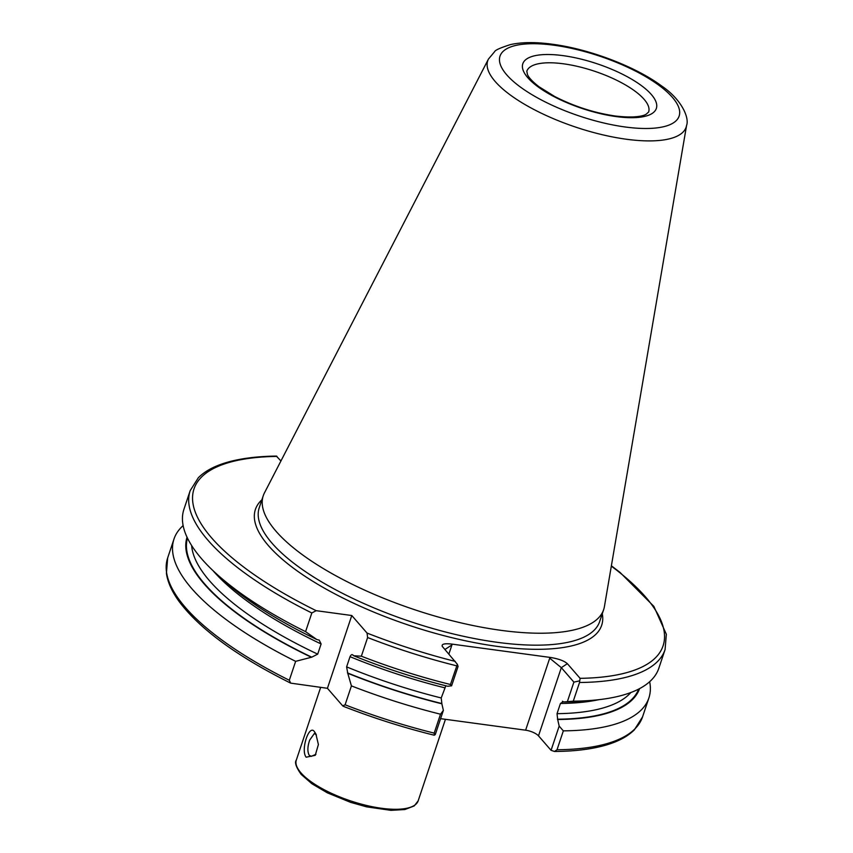 <?xml version="1.0" encoding="UTF-8"?>
<svg xmlns="http://www.w3.org/2000/svg" width="853" height="853" viewBox="0 0 853 853"><rect width="100%" height="100%" fill="white"/><g stroke="black" fill="none" stroke-linecap="round" stroke-linejoin="round"><path stroke-width="1.28" d="M306.142 757.197C300.352 749.979 309.33 723.173 314.597 731.938L315.813 733.74L318.404 744.52L315.237 755.331L306.142 757.197M316.431 734.987L314.394 733.452L309.703 740.073C307.485 746.482 307.304 751.525 309.159 755.204L311.281 756.366L315.951 754.287M488.438 59.092L264.473 492.853A179.482 60.073 18.5 0 0 263.257 495.732A179.482 60.073 18.5 0 0 501.02 630.346A179.482 60.073 18.5 0 0 603.657 609.628A179.482 60.073 18.5 0 0 604.414 606.6L686.59 125.391C689.469 118.055 681.899 99.598 661.448 85.833C635.24 66.449 589.402 49.069 552.328 44.228C535.897 41.968 521.961 42.085 510.52 44.569C500.487 47.779 495.198 50.124 494.655 51.628L488.438 59.092A104.62 35.016 18.5 0 0 525.395 104.791A104.62 35.016 18.5 0 0 626.326 139.231A104.62 35.016 18.5 0 0 686.59 125.391M311.825 612.976A250.398 83.807 18.5 0 1 190.166 490.678L183.917 509.348A250.398 83.807 18.5 0 0 217.814 575.061A250.398 83.807 18.5 0 0 305.577 631.646L311.825 612.976L316.186 610.684L351.777 615.514L367.057 633.075L367.611 637.532L361.363 656.202A250.398 83.807 18.5 0 0 450.448 684.511L457.347 664.295L442.185 646.265M361.363 656.202L353.632 655.733A238.616 79.862 18.5 0 0 447.75 686.26L451.6 685.812L450.448 684.511M353.632 655.733L352.598 654.805M353.291 655.349C352.182 654.07 351.095 654.507 350.029 656.682L346.617 666.875L347.757 673.273A238.616 79.862 18.5 0 0 441.875 703.8L441.225 697.967L445.81 685.844M347.757 673.273L351.425 685.897A250.398 83.807 18.5 0 0 440.511 714.206L443.368 710.389L441.875 703.8M351.425 685.897L345.102 704.802L342.703 705.868L327.424 688.296L290.649 683.125L289.316 680.257L295.639 661.342L311.729 657.173L317.7 654.144L321.112 643.951L319.182 640.102L316.804 639.526L305.577 631.646M443.368 710.389L435.265 734.604L434.508 735.083L434.188 733.111L440.511 714.206M434.508 735.083L434.134 735.19C403.448 727.588 373.156 717.959 343.258 706.284L342.703 705.868M442.536 646.755C441.022 644.186 443.976 643.279 451.418 644.036L550.75 657.503C558.683 658.836 564.217 660.894 567.362 663.687L580.104 678.338L579.528 682.496L573.28 701.166A250.398 83.807 18.5 0 0 592.206 700.334A250.398 83.807 18.5 0 0 658.825 668.251L665.073 649.581L666.342 634.269L653.856 606.376L619.96 572.352L611.388 565.784M573.28 701.166L563.556 701.966A238.616 79.862 18.5 0 0 582.141 701.166L592.206 700.334M563.556 701.966L562.426 701.219M563.289 701.656L560.442 703.48L557.03 713.673L557.681 719.505A238.616 79.862 18.5 0 0 639.59 688.606M557.681 719.505L559.173 726.095L563.343 730.861A250.398 83.807 18.5 0 0 648.888 697.946A250.398 83.807 18.5 0 0 649.677 681.707M563.343 730.861L557.02 749.766L554.493 751.472L551.07 750.32L538.499 735.862A10.279 3.444 18.5 0 0 525.619 730.189L440.606 718.663M276.564 456.323L280.936 460.961M217.814 575.061L225.352 581.789A238.616 79.862 18.5 0 0 316.804 639.526M187.031 537.187A238.616 79.862 18.5 0 0 310.94 657.066M183.128 525.597A250.398 83.807 18.5 0 0 173.98 539.043A250.398 83.807 18.5 0 0 295.639 661.342M567.405 701.518L573.888 682.123L561.317 667.664L538.499 735.862M573.888 682.123L579.56 680.875M457.347 664.295L458.082 666.417L451.6 685.812M551.07 750.32L559.173 726.095M444.925 649.485L451.93 644.932L448.881 654.038M525.619 730.189L549.716 658.185L561.317 667.664L567.362 663.687M351.777 615.514L327.424 688.296M314.597 731.938L316.079 734.54M300.917 772.818A64.242 21.496 -161.5 0 1 296.322 760.076C294.413 762.337 296.034 767.114 301.173 774.407L311.942 783.779L327.424 792.863L350.551 802.332L366.523 806.831L390.919 810.35L404.898 809.529L414.249 805.904L418.162 800.839A64.242 21.496 -161.5 0 1 366.225 805.381A64.242 21.496 -161.5 0 1 300.917 772.818M648.643 111.999A64.242 21.496 18.5 0 0 563.545 63.815A64.242 21.496 18.5 0 0 526.813 71.225L527.474 74.606C528.945 77.879 532.805 81.931 539.043 86.771L554.631 96.464C574.005 106.38 594.146 112.884 615.056 115.965C636.21 118.556 644.218 115.507 646.084 114.281L648.643 111.999M261.882 499.815A182.563 61.107 18.5 0 0 312.305 580.968A182.563 61.107 18.5 0 0 497.267 646.382A182.563 61.107 18.5 0 0 602.293 613.712M263.257 495.732L259.259 507.663A179.482 60.073 18.5 0 0 497.022 642.288A179.482 60.073 18.5 0 0 599.659 621.57L603.657 609.628M554.013 45.23A94.448 31.614 18.5 0 0 506.757 74.872A94.448 31.614 18.5 0 0 625.121 126.98A94.448 31.614 18.5 0 0 672.388 97.338A94.448 31.614 18.5 0 0 554.013 45.23M563.065 55.637A70.404 23.564 18.5 0 0 527.836 77.73A70.404 23.564 18.5 0 0 616.069 116.573A70.404 23.564 18.5 0 0 651.308 94.47A70.404 23.564 18.5 0 0 563.065 55.637M367.057 633.075A247.306 82.773 18.5 0 0 455.289 661.406M367.611 637.532A250.398 83.807 18.5 0 0 456.696 665.83M350.029 656.682A233.818 78.263 18.5 0 0 444.637 687.774M346.617 666.875A233.818 78.263 18.5 0 0 441.225 697.967M347.427 672.889A237.934 79.638 18.5 0 0 441.609 703.49M345.102 704.802A250.398 83.807 18.5 0 0 434.188 733.111M579.528 682.496A250.398 83.807 18.5 0 0 665.073 649.581M580.104 678.338A247.306 82.773 18.5 0 0 611.324 566.136M560.442 703.48A233.818 78.263 18.5 0 0 598.785 699.695M557.03 713.673A233.818 78.263 18.5 0 0 630.847 692.519M557.414 719.196A237.934 79.638 18.5 0 0 638.684 689.085M557.02 749.766A250.398 83.807 18.5 0 0 642.565 716.851L648.888 697.946M276.969 456.408A247.306 82.773 18.5 0 0 316.186 610.684M212.941 570.593A233.818 78.263 18.5 0 0 321.112 643.951M191.658 545.568A233.818 78.263 18.5 0 0 317.7 654.144M187.468 538.104A237.934 79.638 18.5 0 0 311.729 657.173M290.66 683.125C237.219 656.458 200.082 629.301 179.237 601.653C172.007 591.779 167.732 582.354 166.41 573.397L167.657 557.958A250.398 83.807 18.5 0 0 289.316 680.257M451.418 644.036L451.93 644.932M549.716 658.185L550.75 657.503M320.653 687.379L296.322 760.076M445.437 719.314L418.162 800.839M642.565 716.851L634.355 729.848C628.011 736.139 619.097 741.065 607.603 744.605C593.219 749.03 575.519 751.322 554.493 751.472M190.166 490.678L198.365 477.691C204.709 471.389 213.623 466.474 225.117 462.923C239.117 458.615 256.273 456.334 276.575 456.078M167.657 557.958L173.98 539.043"/></g></svg>
